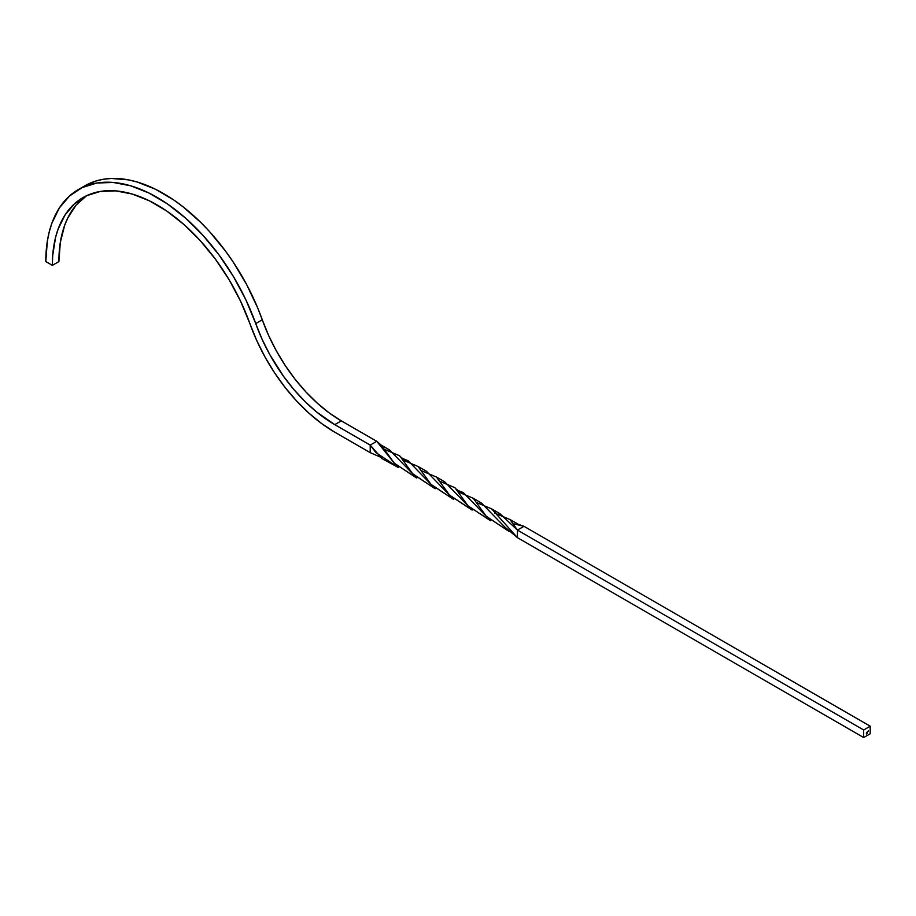 <?xml version="1.0" encoding="UTF-8"?>
<svg xmlns="http://www.w3.org/2000/svg" width="916" height="916" viewBox="0 0 916 916"><rect width="100%" height="100%" fill="white"/><g stroke="black" fill="none" stroke-linecap="round" stroke-linejoin="round"><path stroke-width="1.37" d="M863.662 737.54L870.2 733.762L870.2 726.205L863.662 729.983L863.662 737.54L517.425 537.646L517.425 530.089L863.662 729.983L863.662 737.54L870.2 733.762L870.2 726.205L863.662 729.983L517.425 530.089L523.975 526.311L870.2 726.205L523.975 526.311L517.425 530.089L517.425 537.646L863.662 737.54M867.406 733.235L866.41 734.071L866.41 732.949L866.971 732.159L866.513 733.888L867.212 733.418L867.372 732.056L867.063 733.361L866.65 732.915L867.475 731.873L867.406 733.235L867.475 731.873L867.005 733.602L866.971 732.159L866.41 733.029L866.41 734.071L867.406 733.235M868.288 730.773L868.116 731.369L868.288 730.773M370.213 445.096L375.835 452.55L398.403 467.515L381.938 458.572L370.213 445.096L376.762 441.317L394.246 463.141L416.757 478.083L394.384 463.301L381.251 445.153L376.762 441.317L370.213 445.096L370.213 452.653L370.213 445.096L334.775 424.635L370.213 445.096M381.251 445.153L389.529 449.974L412.612 473.709L435.169 488.755L412.818 473.961L399.697 455.813C400.59 457.496 403.349 459.088 407.986 460.576L430.921 484.301L453.695 499.449L431.241 484.69L418.085 466.496L426.398 471.213L449.424 495.018L472.129 510.063L449.619 495.247L436.428 477.03L421.223 470.606M436.428 477.03L444.684 481.805L467.87 505.712L490.461 520.666L468.076 505.93L454.954 487.724C456.202 489.613 458.95 491.194 463.21 492.487L486.27 516.28L508.792 531.246L486.396 516.441L473.263 498.281L481.507 503.113L504.636 526.86L517.425 537.646L491.686 508.907L499.953 513.704L517.425 530.089L510.098 519.578L494.789 513.109M491.686 508.907L476.377 502.449M418.085 466.496L402.777 459.992M380.083 456.935L370.213 452.653L380.083 456.935M84.856 185.822L95.768 181.059L103.325 179.261L111.305 178.46L128.286 179.834L137.182 182.009L155.434 189.223L173.925 200.112L183.097 206.844L200.959 222.634L209.535 231.599L225.679 251.316L233.133 261.953L246.553 284.384L257.671 307.856L262.274 319.787A125.973 72.73 -120 0 0 341.325 420.856L329.199 412.91L317.314 403.189L305.864 391.888L295.078 379.213L285.151 365.404L276.266 350.714L268.594 335.405L262.274 319.787L255.736 323.566L262.056 339.183L269.728 354.492L283.456 376.213L293.83 389.483L304.971 401.506L316.673 412.04L334.775 424.635A125.973 72.73 60 0 1 255.736 323.566L245.877 299.807L233.557 276.781L219.13 255.095L202.997 235.378L185.582 218.145L167.388 203.89L148.896 193.001L130.633 185.788L113.103 182.433L96.787 183.04L82.131 187.597L69.547 195.967L59.368 207.921L51.903 223.138L49.246 231.84L47.334 241.183L45.8 261.575L52.338 265.354A148.049 85.474 60 0 1 83.001 197.581A148.049 85.474 60 0 1 249.919 323.692L240.645 301.341L229.057 279.655L215.478 259.251L200.295 240.69L183.898 224.477L166.769 211.058L149.377 200.81L132.19 194.02L115.691 190.871L100.325 191.444L86.539 195.726L74.688 203.604L65.116 214.859L58.086 229.172L55.59 237.359L52.704 255.518L52.338 265.354L58.887 261.575L52.338 265.354L45.8 261.575A157.3 90.821 60 0 1 78.375 189.566A157.3 90.821 60 0 1 255.736 323.566L262.274 319.787A157.3 90.821 -120 0 0 84.925 185.788L78.375 189.566M86.344 195.818A148.049 85.474 -120 0 0 58.887 261.575L60.33 242.385L64.635 225.393L67.818 217.882L76.142 205.047L86.894 195.451M473.263 498.281L458.034 491.858M399.697 455.813L384.376 449.332M510.098 519.578L518.41 524.33L523.975 526.311L513.223 523.723M334.775 432.192L321.768 423.65L309.001 413.219L296.715 401.094L285.139 387.491L274.479 372.663L264.942 356.885L256.709 340.466L249.919 323.692A135.225 78.078 60 0 0 334.775 432.192L370.213 452.653L334.775 432.192M341.325 420.856L334.775 424.635L341.325 420.856L376.762 441.317L341.325 420.856M454.954 487.724L439.565 481.186M866.914 732.193L866.513 733.888L866.914 732.193M867.315 732.021L866.65 733.59L867.315 732.021M867.418 731.895L867.189 733.487L867.418 731.895"/></g></svg>
